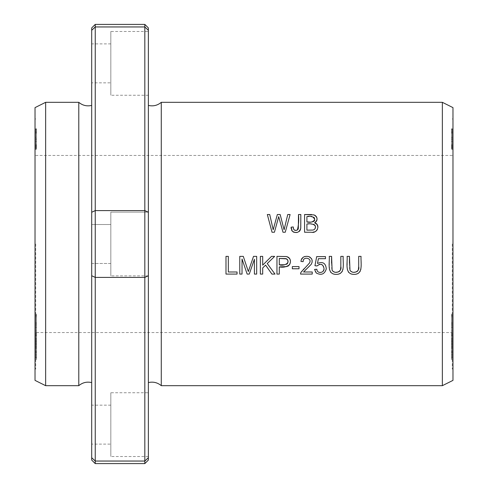 <?xml version="1.0" encoding="UTF-8"?>
<svg xmlns="http://www.w3.org/2000/svg" width="488" height="488" viewBox="0 0 488 488"><rect width="100%" height="100%" fill="white"/><g stroke="black" fill="none" stroke-linecap="round" stroke-linejoin="round"><path stroke-width="0.37" stroke-dasharray="2.44 1.83" d="M452.266 357.606L452.266 350.835L452.266 354.99L451.559 354.99L451.559 350.793L451.559 353.117L452.266 353.117L452.266 350.793L452.266 351.671L451.559 351.671L451.559 350.835L451.559 357.954L451.559 340.093L451.559 350.835L452.266 350.835L452.266 340.093L452.266 357.606L451.559 357.606M452.266 149.602L452.266 128.802L452.266 149.602L451.559 149.602L451.559 128.802L451.559 149.602M452.266 351.25L452.266 334.524L452.266 351.25L451.559 351.25L451.559 334.524L451.559 351.25M452.266 338.19L452.266 343.595L452.266 338.19L451.559 338.19M452.266 327.43L452.266 314.156L452.266 327.43L451.559 327.43L451.559 314.156L451.559 334.756L451.559 327.43L452.266 327.411M452.266 141.514L452.266 146.9L451.559 146.9L451.559 128.917L451.559 145.516L452.266 145.516L452.266 128.917L452.266 144.808L451.559 144.808L451.559 144.424L452.266 144.424L452.266 141.252L451.559 141.514M452.266 339.069L452.266 323.867L452.266 339.069L451.559 339.069L451.559 323.867L451.559 339.069M452.266 354.514L452.266 352.312L452.266 354.514L451.559 354.514L451.559 352.312L451.559 354.501L452.266 354.514M452.266 355.74L452.266 341.826L452.266 346.907L452.266 342.747L451.559 342.747L451.559 346.907L451.559 340.923L452.266 340.923L452.266 346.907L451.559 346.907L451.559 359.491L451.559 346.809L452.266 346.809L452.266 359.491L452.266 355.74L451.559 355.74M452.266 244L452.266 369.032L452.266 244M452.266 146.961L452.266 148.37L451.559 148.37L451.559 129.527L451.559 148.138L452.266 148.138L452.266 129.527L452.266 146.961L451.559 146.955L452.266 146.961M452.266 328.339L452.266 345.297L451.559 345.297L451.559 327.235L451.559 346.382L451.559 332.7L451.559 345.297L451.559 337.354L452.266 337.354L452.266 345.297L452.266 332.7L452.266 347.548L451.559 347.548L451.559 333.804L452.266 333.804L452.266 346.382L452.266 327.235L452.266 328.339L451.559 328.339M452.266 347.633L452.266 344.796L451.559 344.796L451.559 347.999L451.559 336.128L451.559 345.089L451.559 342.722L452.266 342.722L452.266 350.793L451.559 350.793L451.559 347.633L452.266 347.633M452.266 354.556L452.266 345.089L451.559 345.089L451.559 354.556L452.266 354.556M452.266 316.797L452.266 333.328L451.559 333.328L451.559 315.309L451.559 333.609L451.559 322.672L451.559 333.274L451.559 324.691L452.266 324.691L452.266 333.274L452.266 322.672L452.266 335.64L451.559 335.64L451.559 324.166L452.266 324.166L452.266 333.609L452.266 315.309L452.266 316.797L451.559 316.797M161.278 102.321L161.278 385.679M442.36 102.321L442.36 385.679M35.734 327.43L35.734 314.156L35.734 327.43L36.441 327.43L36.441 314.156L36.441 334.756L36.441 327.43L35.734 327.411M35.734 351.671L35.734 354.99L36.441 354.99L36.441 350.835L36.441 357.954L36.441 340.093L36.441 350.835L35.734 350.835L35.734 351.671L36.441 351.671L36.441 353.117L35.734 353.117L35.734 350.793L35.734 351.671L36.441 351.671M35.734 347.633L35.734 344.796L36.441 344.796L36.441 347.999L36.441 336.128L36.441 345.089L36.441 342.722L35.734 342.722L35.734 350.793L36.441 350.793L36.441 347.633L35.734 347.633M35.734 354.556L35.734 345.089L36.441 345.089L36.441 354.556L35.734 354.556M35.734 141.514L35.734 146.9L36.441 146.9L36.441 128.917L36.441 145.516L35.734 145.516L35.734 128.917L35.734 144.808L36.441 144.808L36.441 144.424L35.734 144.424L35.734 141.252L36.441 141.514M35.734 339.069L35.734 323.867L35.734 339.069L36.441 339.069L36.441 323.867L36.441 339.069M35.734 355.74L35.734 341.826L35.734 346.907L35.734 342.747L36.441 342.747L36.441 346.907L36.441 340.923L35.734 340.923L35.734 346.907L36.441 346.907L36.441 359.491L36.441 346.809L35.734 346.809L35.734 359.491L35.734 355.74L36.441 355.74M35.734 149.602L35.734 128.802L35.734 149.602L36.441 149.602L36.441 128.802L36.441 149.602M35.734 351.25L35.734 334.524L35.734 351.25L36.441 351.25L36.441 334.524L36.441 351.25M35.734 338.19L35.734 343.595L35.734 338.19L36.441 338.19M35.734 316.797L35.734 333.328L36.441 333.328L36.441 315.309L36.441 333.609L36.441 322.672L36.441 333.274L36.441 324.691L35.734 324.691L35.734 333.274L35.734 322.672L35.734 335.64L36.441 335.64L36.441 324.166L35.734 324.166L35.734 333.609L35.734 315.309L35.734 316.797L36.441 316.797M35.734 357.606L35.734 340.093L35.734 357.606L36.441 357.606M35.734 328.339L35.734 345.297L36.441 345.297L36.441 327.235L36.441 346.382L36.441 332.7L36.441 345.297L36.441 337.354L35.734 337.354L35.734 345.297L35.734 332.7L35.734 347.548L36.441 347.548L36.441 333.804L35.734 333.804L35.734 346.382L35.734 327.235L35.734 328.339L36.441 328.339M35.734 354.514L35.734 352.312L35.734 354.514L36.441 354.514L36.441 352.312L36.441 354.501L35.734 354.514M35.734 244L35.734 369.032L35.734 244M35.734 146.961L35.734 148.37L36.441 148.37L35.734 148.138L35.734 129.527L35.734 146.961L36.441 146.961L35.734 146.955M91.695 460.056L91.695 27.944M95.239 24.4L95.239 26.956L144.826 26.956L144.826 24.4M91.695 212.274L95.239 210.59L95.239 277.41L144.826 277.41L144.826 210.59L148.37 212.274L148.37 275.726L144.826 277.41L144.826 463.6M91.695 275.726L95.239 277.41L95.239 463.6M95.239 461.044L144.826 461.044M95.239 26.956L95.239 210.59L144.826 210.59L144.826 26.956M91.695 263.483L110.825 263.483L110.825 224.517L110.825 263.483L110.825 224.517L110.825 263.483L91.695 263.483L91.695 105.414L91.695 382.586M91.695 82.844L91.695 43.883L91.695 82.844L110.825 82.844L110.825 43.883L110.825 82.844M91.695 444.117L91.695 405.156L91.695 444.117L110.825 444.117L110.825 405.156L110.825 444.117M148.37 30.287L148.37 382.586M148.37 31.482L148.37 95.239L148.37 31.482L110.825 31.482L110.825 95.239L110.825 31.482M148.37 392.761L148.37 456.518L148.37 392.761L110.825 392.761L110.825 456.518L110.825 392.761M148.37 212.121L148.37 275.879L148.37 212.121L110.825 212.121L110.825 275.879L110.825 212.121L110.825 275.879L110.825 212.121L148.37 212.121M148.37 457.714L148.37 275.726M452.974 107.622L452.974 380.378M452.974 244L452.974 369.032L452.974 244M78.782 102.321L78.782 385.679M45.64 102.321L45.64 385.679M35.026 107.622L35.026 380.378M35.026 244L35.026 369.032L35.026 244M284.089 229.763L287.749 214.531L290.104 214.531L285.248 232.239L282.985 232.239L278.703 216.666L274.427 232.239L272.029 232.239L267.332 214.531L269.736 214.531M277.349 214.531L280.173 214.531M452.266 356.99L451.559 356.99M452.266 357.802L451.559 357.802M452.266 359.491L451.559 359.491M452.266 357.966L451.559 357.966M313.412 216.965L306.909 216.617L306.909 221.973M313.296 224.266L306.909 224.059L306.909 230.147M315.248 231.568L311.32 232.239L304.567 232.239L304.567 214.531M311.588 214.531L314.821 215.245M315.437 215.653L316.035 216.239M316.993 218.203L317.078 219.081M317.054 219.484L316.889 220.277M316.572 221.015L316.145 221.644M315.675 222.119L314.608 222.815M315.394 226.219L315.211 225.731M317.938 227.219L317.365 229.525M316.273 230.934L315.779 231.288M309.264 221.997L312.18 221.912M314.449 220.686L314.595 220.375M314.73 219.862L314.656 218.459M314.065 217.422L313.686 217.117M452.266 352.324L451.559 352.324M452.266 352.312L451.559 352.312M35.734 352.324L36.441 352.324M35.734 352.312L36.441 352.312M452.266 340.228L451.559 340.228M452.266 323.867L451.559 323.867M452.266 325.679L451.559 325.679M452.266 341.277L451.559 341.277M452.266 330.925L451.559 330.925M36.441 332.541L451.559 332.541M452.266 347.743L451.559 347.743M452.266 346.584L451.559 346.584M452.266 333.859L451.559 333.859M452.266 343.942L451.559 343.942M452.266 342.857L451.559 342.857M452.266 327.289L451.559 327.289M452.266 141.252L451.559 141.252M452.266 128.917L451.559 128.917M452.266 128.948L451.559 128.948M35.734 327.235L36.441 327.235M35.734 332.7L36.441 332.7M35.734 131.992L35.734 137.262L35.734 131.992L36.441 131.992L36.441 138.135L35.734 138.135L35.734 137.262L36.441 137.262L36.441 131.992M35.734 139.318L35.734 146.278L35.734 139.318L36.441 139.318L36.441 146.278L36.441 139.318M35.734 145.314L36.441 145.314M35.734 146.278L36.441 146.278M35.734 129.527L36.441 129.527M35.734 139.434L36.441 139.434M237.058 274.085L225.987 274.085L225.987 256.377L228.329 256.377L228.329 271.993L237.058 271.993L237.058 274.085M452.266 334.756L451.559 334.756M452.266 314.156L451.559 314.156M452.266 315.712L451.559 315.712M452.266 333.194L451.559 333.194M299.01 268.772L292.33 268.772L292.33 266.582L299.01 266.582L299.01 268.772M340.831 266.594L340.831 256.377L343.18 256.377L343.186 267.211M342.899 269.724L342.247 271.523M338.117 274.232L335.158 274.341M333.127 273.939L330.76 272.402M329.461 269.388L329.248 256.377L331.596 256.377M331.578 263.105L331.706 268.662L332.169 270.328M332.517 270.852L332.871 271.23M334.402 272.054L336.092 272.28M338.123 272.023L338.983 271.676M339.38 271.413L339.825 270.993M340.343 270.077L340.508 269.565M35.734 342.509L35.734 348.774L35.734 342.509L36.441 342.509L36.441 349.554L35.734 349.554L35.734 348.774L36.441 348.774L36.441 342.509M35.734 357.954L36.441 357.954M35.734 340.093L36.441 340.093M35.734 341.649L36.441 341.649M452.266 352.019L451.559 352.019M452.266 334.524L451.559 334.524M452.266 335.299L451.559 335.299M452.266 343.595L451.559 343.595L452.266 343.57M452.266 339.239L451.559 339.239M452.266 356.069L451.559 356.069M452.266 355.05L451.559 355.05M452.266 344.51L451.559 344.51M452.266 346.224L451.559 346.224M35.734 315.309L36.441 315.309M35.734 322.672L36.441 322.672M262.696 267.942L262.696 274.085L260.354 274.085L260.354 256.377L262.696 256.377L262.696 265.161L271.499 256.377L274.671 256.377M267.241 263.55L275 274.085L271.901 274.085M452.266 149.151L451.559 149.151M452.266 133.096L451.559 133.096M452.266 132.644L451.559 132.644M452.266 131.211L451.559 131.211M452.266 130.674L451.559 130.674M452.266 144.893L451.559 144.893M452.266 129.247L451.559 129.247M452.266 128.802L451.559 128.802M452.266 147.114L451.559 147.114M452.266 147.535L451.559 147.535M452.266 133.053L451.559 133.053M305.049 270.267L303.554 271.993L312.241 271.993L312.241 274.085L300.535 274.085L300.596 273.262M300.62 273.115L301.993 270.492L307.897 265.008L309.849 262.08L309.709 259.878L308.318 258.463L305.824 258.17L304.189 258.988M303.926 259.274L303.609 259.744M303.402 260.226L303.2 261.171M301.334 259.616L301.639 258.921M302.115 258.195L302.865 257.45M303.359 257.109L304.292 256.676M305.25 256.42L308.276 256.462M309.227 256.749L309.874 257.072M311.661 258.914L312.052 259.915M312.088 262.367L311.362 264.112L305.39 269.956M35.734 352.019L36.441 352.019M35.734 334.524L36.441 334.524M35.734 335.299L36.441 335.299M35.734 343.595L36.441 343.595L35.734 343.57M35.734 339.239L36.441 339.239M35.734 356.069L36.441 356.069M35.734 355.05L36.441 355.05M35.734 344.51L36.441 344.51M35.734 346.224L36.441 346.224M35.734 149.151L36.441 149.151M35.734 133.096L36.441 133.096M35.734 132.644L36.441 132.644M35.734 131.211L36.441 131.211M35.734 130.674L36.441 130.674M35.734 144.893L36.441 144.893M35.734 129.247L36.441 129.247M35.734 128.802L36.441 128.802M35.734 147.114L36.441 147.114M35.734 147.535L36.441 147.535M35.734 133.053L36.441 133.053M279.295 258.463L279.295 264.795M284.766 264.758L286.566 264.307M288.024 261.08L287.847 260.33M287.054 259.177L286.578 258.847M279.295 266.887L279.295 274.085L276.952 274.085L276.952 256.377L286.328 256.542M287.737 256.944L288.396 257.298M289.085 257.853L289.585 258.469M290.079 259.39L290.336 262.812M289.207 265.118L288.463 265.82M287.621 266.277L286.749 266.57M317.456 263.453C323.184 261.373 326.094 263.386 326.185 269.492C324.282 274.354 320.994 275.531 316.315 273.03L315.559 272.2M315.382 271.938L314.571 269.443L316.858 269.248L317.279 270.718L318.816 272.292L320.903 272.542L322.934 271.401L323.983 268.766L323.892 267.125L323.446 265.966L322.013 264.649M321.525 264.447L319.585 264.307M319.042 264.435L316.999 265.978M314.955 265.71L316.675 256.615L325.484 256.615L325.484 258.695L318.414 258.695M35.734 356.99L36.441 356.99M35.734 357.802L36.441 357.802M35.734 359.491L36.441 359.491M35.734 357.966L36.441 357.966M35.734 340.228L36.441 340.228M35.734 323.867L36.441 323.867M35.734 325.679L36.441 325.679M35.734 341.277L36.441 341.277M35.734 330.925L36.441 330.925M35.734 347.743L36.441 347.743M35.734 346.584L36.441 346.584M35.734 333.859L36.441 333.859M35.734 343.942L36.441 343.942M35.734 342.857L36.441 342.857M35.734 327.289L36.441 327.289M452.266 131.992L452.266 137.262L452.266 131.992L451.559 131.992L451.559 138.135L452.266 138.135L452.266 137.262L451.559 137.262L451.559 131.992M452.266 139.318L452.266 146.278L452.266 139.318L451.559 139.318L451.559 146.278L451.559 139.318M452.266 145.314L451.559 145.314M452.266 146.278L451.559 146.278M452.266 129.527L451.559 129.527M452.266 139.434L451.559 139.434M35.734 141.252L36.441 141.252M35.734 128.917L36.441 128.917M35.734 128.948L36.441 128.948M452.266 327.235L451.559 327.235M452.266 332.7L451.559 332.7M242.03 259.006L242.03 274.085L239.767 274.085L239.767 256.377L243.299 256.377L247.044 267.583M248.337 271.535L250.594 264.862M251.326 262.739L253.522 256.377L256.67 256.377L256.67 274.085L254.413 274.085L254.413 259.262M249.264 274.085L247.154 274.085M291.629 230.22L291.171 228.61M293.599 229.098L294.008 229.744M296.118 230.44L297.82 229.671M298.046 229.366L298.339 228.622M298.485 214.531L300.834 214.531M300.767 228.049L300.675 228.701M300.175 230.293L299.882 230.769M299.296 231.41L297.387 232.367M294.844 232.471L293.892 232.239M293.178 231.916L292.281 231.202M358.698 266.594L358.698 256.377L361.047 256.377L361.053 267.211M360.766 269.724L360.12 271.523M355.984 274.232L353.025 274.341M351 273.939L348.633 272.402M347.328 269.388L347.114 256.377L349.463 256.377M349.445 263.105L349.579 268.662L350.042 270.328M350.384 270.852L350.738 271.23M352.269 272.054L353.959 272.28M355.99 272.023L356.85 271.676M357.253 271.413L357.692 270.993M358.21 270.077L358.381 269.565M452.266 347.999L451.559 347.999M452.266 338.812L451.559 338.812M452.266 336.128L451.559 336.128M452.266 338.105L451.559 338.105M452.266 340.264L451.559 340.264M35.734 347.999L36.441 347.999M35.734 338.812L36.441 338.812M35.734 336.128L36.441 336.128M35.734 338.105L36.441 338.105M35.734 340.264L36.441 340.264M452.266 315.309L451.559 315.309M452.266 322.672L451.559 322.672M35.734 334.756L36.441 334.756M35.734 314.156L36.441 314.156M35.734 315.712L36.441 315.712M35.734 333.194L36.441 333.194M452.266 342.509L452.266 348.774L452.266 342.509L451.559 342.509L451.559 349.554L452.266 349.554L452.266 348.774L451.559 348.774L451.559 342.509M452.266 357.954L451.559 357.954M452.266 340.093L451.559 340.093M452.266 341.649L451.559 341.649M35.734 146.034L36.441 146.034M35.734 343.656L36.441 343.656M452.266 146.034L451.559 146.034M452.266 343.656L451.559 343.656M148.37 275.879L110.825 275.879L148.37 275.879M110.825 224.517L91.695 224.517L110.825 224.517M148.37 456.518L110.825 456.518M110.825 405.156L91.695 405.156M148.37 95.239L110.825 95.239M110.825 43.883L91.695 43.883M35.734 118.968L35.026 118.968M35.734 369.032L35.026 369.032M452.266 155.452L35.734 155.452M452.974 118.968L452.266 118.968M452.974 369.032L452.266 369.032M451.559 351.671L452.266 351.671"/><path stroke-width="0.73" d="M442.36 385.679L161.278 385.679L161.278 102.321L442.36 102.321L452.974 107.622L452.974 380.378L442.36 385.679L442.36 102.321M358.698 256.377L358.698 266.594C360.168 271.767 352.525 274.524 349.969 270.187L349.463 256.377L347.114 256.377C347.743 262.599 344.26 274.158 353.849 274.384C363.804 274.604 360.553 262.69 361.047 256.377L358.698 256.377M291.171 228.61L291.092 227.213L292.281 231.202C296.411 233.654 299.229 232.691 300.736 228.299L300.834 214.531L298.485 214.531C299.022 219.935 298.644 225.108 297.363 230.043C294.667 230.873 293.282 229.836 293.209 226.926L291.092 227.213L293.209 226.926L293.599 229.098M239.767 274.085L242.03 274.085L242.03 259.006L247.154 274.085L249.264 274.085L254.413 259.262L254.413 274.085L256.67 274.085L256.67 256.377L253.522 256.377L248.337 271.535L243.299 256.377L239.767 256.377L239.767 274.085M314.571 269.443L316.315 273.03C321.33 275.58 324.648 274.195 326.277 268.882C325.77 263.148 322.83 261.336 317.456 263.453L318.414 258.695L325.484 258.695L325.484 256.615L316.675 256.615L314.955 265.71L316.999 265.978C320.647 263.209 322.977 264.026 324.001 268.449C324.636 273.048 316.986 274.195 316.858 269.248L314.571 269.443M276.952 274.085L279.295 274.085L279.295 266.887C283.26 267.686 286.682 266.93 289.579 264.624C291.415 260.677 290.329 257.981 286.328 256.542L276.952 256.377L276.952 274.085M272.029 232.239L274.427 232.239L278.703 216.666L282.985 232.239L285.248 232.239L290.104 214.531L287.749 214.531L284.089 229.763L280.173 214.531L277.349 214.531L273.176 229.763L269.736 214.531L267.332 214.531L272.029 232.239M304.567 232.239L311.32 232.239C317.176 233.825 320.897 224.559 314.608 222.815C318.011 219.929 317.81 217.288 314.004 214.891L304.567 214.531L304.567 232.239M225.987 274.085L237.058 274.085L237.058 271.993L228.329 271.993L228.329 256.377L225.987 256.377L225.987 274.085M292.33 268.772L299.01 268.772L299.01 266.582L292.33 266.582L292.33 268.772M340.831 256.377L340.831 266.594C342.301 271.767 334.652 274.524 332.102 270.187L331.596 256.377L329.248 256.377C329.876 262.599 326.393 274.158 335.982 274.384C345.937 274.604 342.686 262.69 343.18 256.377L340.831 256.377M260.354 274.085L262.696 274.085L262.696 267.942L265.6 265.124L271.901 274.085L275 274.085L267.241 263.55L274.671 256.377L271.499 256.377L262.696 265.161L262.696 256.377L260.354 256.377L260.354 274.085M312.241 271.993L303.554 271.993L311.222 264.337L312.106 262.276L312.131 260.25L311.472 258.591L308.995 256.664L306.897 256.304L304.677 256.554L303.152 257.243L301.267 259.793L300.944 261.428L303.176 261.653C302.743 255.846 312.765 258.14 309.392 263.142L300.785 272.572L300.535 274.085L312.241 274.085L312.241 271.993M148.37 27.944L148.37 30.287L144.826 26.956L148.37 30.287L148.37 27.944L144.826 24.4L144.826 26.956L95.239 26.956L91.695 30.287L95.239 26.956L95.239 24.4L91.695 27.944L91.695 212.274L95.239 210.59L144.826 210.59L144.826 277.41L148.37 275.726L148.37 212.274L148.37 382.586C153.183 381.482 157.49 382.513 161.278 385.679M91.695 212.274L91.695 275.726L95.239 277.41L95.239 26.956M91.695 275.726L91.695 460.056L95.239 463.6L95.239 461.044L144.826 461.044L144.826 463.6L95.239 463.6M91.695 457.714L95.239 461.044L91.695 457.714M95.239 461.044L95.239 277.41L144.826 277.41L144.826 461.044L148.37 457.714L148.37 460.056L148.37 457.714L144.826 461.044M91.695 105.414C86.882 106.518 82.576 105.487 78.782 102.321L78.782 385.679C82.576 382.513 86.882 381.482 91.695 382.586L91.695 263.483M148.37 30.287L148.37 212.274L144.826 210.59L144.826 26.956M148.37 275.726L148.37 457.714M78.782 385.679L45.64 385.679L45.64 102.321L78.782 102.321M45.64 385.679L35.026 380.378L35.026 107.622L45.64 102.321M269.736 214.531L273.176 229.763L277.349 214.531M280.173 214.531L284.089 229.763M306.909 221.973L306.909 216.617C310.99 215.531 313.601 216.574 314.748 219.746C312.997 222.034 310.38 222.778 306.909 221.973L309.264 221.997M306.909 230.147L306.909 224.059C310.502 222.967 318.542 224.724 314.266 229.58L312.918 230.061L306.909 230.147L312.918 230.061L314.266 229.58L315.321 228.25L315.394 226.219M304.567 214.531L311.588 214.531M314.821 215.245L315.437 215.653M316.035 216.239L316.523 216.953M316.633 217.172L316.993 218.203M317.078 219.081L317.054 219.484M316.889 220.277L316.572 221.015M316.145 221.644L315.675 222.119M315.211 225.731L314.998 225.377M314.87 225.212L314.339 224.718M314.077 224.559L313.296 224.266M314.608 222.815L317.145 224.517L317.938 227.219M317.365 229.525L316.273 230.934M315.779 231.288L315.248 231.568M312.18 221.912L313.894 221.314M314.144 221.094L314.449 220.686M314.595 220.375L314.73 219.862M314.656 218.459L314.065 217.422M343.186 267.211L342.899 269.724M342.247 271.523L340.148 273.542L338.117 274.232M335.158 274.341L333.127 273.939M330.76 272.402L329.461 269.388M331.596 256.377L331.578 263.105M332.169 270.328L332.517 270.852M332.871 271.23L334.402 272.054M336.092 272.28L338.123 272.023M338.983 271.676L339.38 271.413M339.825 270.993L340.343 270.077M340.508 269.565L340.831 266.594M274.671 256.377L267.241 263.55M271.901 274.085L265.6 265.124L262.696 267.942M303.609 259.744L303.402 260.226M303.2 261.171L303.176 261.653L300.944 261.428L301.334 259.616M301.639 258.921L302.115 258.195M302.865 257.45L303.359 257.109M304.292 256.676L305.25 256.42M308.276 256.462L309.227 256.749M309.874 257.072L311.661 258.914M312.052 259.915L312.088 262.367M305.39 269.956L305.049 270.267M279.295 264.795L279.295 258.463L286.011 258.622C291.94 262.757 283.552 266.448 279.295 264.795L284.766 264.758M286.566 264.307L287.591 263.374L288.024 261.08M287.847 260.33L287.054 259.177M286.578 258.847L279.295 258.463M286.328 256.542L287.737 256.944M288.396 257.298L289.085 257.853M289.585 258.469L290.079 259.39M290.336 262.812L289.207 265.118M288.463 265.82L287.621 266.277M286.749 266.57L279.295 266.887M322.013 264.649L321.525 264.447M319.585 264.307L319.042 264.435M316.999 265.978L314.955 265.71M318.414 258.695L317.456 263.453M247.044 267.583L248.337 271.535M250.594 264.862L251.326 262.739M254.413 259.262L249.264 274.085M247.154 274.085L242.03 259.006M292.281 231.202L291.629 230.22M294.008 229.744L294.642 230.202M294.795 230.269L296.118 230.44M297.82 229.671L298.046 229.366M298.339 228.622L298.485 214.531M300.834 214.531L300.767 228.049M300.675 228.701L300.175 230.293M299.882 230.769L299.296 231.41M297.387 232.367L294.844 232.471M293.892 232.239L293.178 231.916M361.053 267.211L360.766 269.724M360.12 271.523L358.015 273.542L355.984 274.232M353.025 274.341L351 273.939M348.633 272.402L347.328 269.388M349.463 256.377L349.445 263.105M350.042 270.328L350.384 270.852M350.738 271.23L352.269 272.054M353.959 272.28L355.99 272.023M356.85 271.676L357.253 271.413M357.692 270.993L358.21 270.077M358.381 269.565L358.698 266.594M144.826 24.4L95.239 24.4M148.37 460.056L144.826 463.6M148.37 105.414C153.183 106.518 157.49 105.487 161.278 102.321"/></g></svg>

